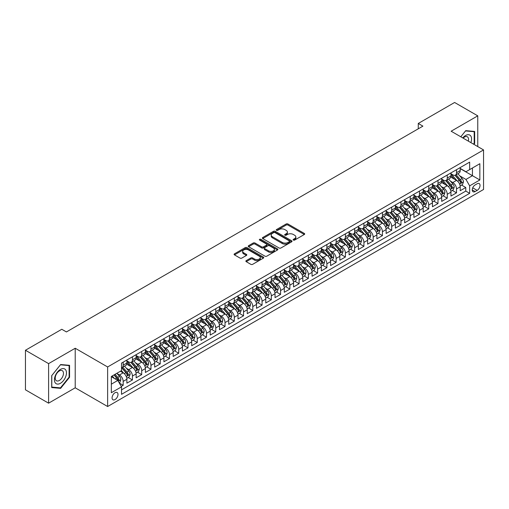 <?xml version="1.0" encoding="UTF-8"?>
<svg xmlns="http://www.w3.org/2000/svg" width="509" height="509" viewBox="0 0 509 509"><rect width="100%" height="100%" fill="white"/><g stroke="black" fill="none" stroke-linecap="round" stroke-linejoin="round"><path stroke-width="0.76" d="M293.394 240.07A0.897 0.522 0 0 0 294.666 240.07L304.318 234.496A1.285 0.744 0 0 0 304.7 233.968A1.285 0.744 0 0 0 304.318 233.446L287.96 223.998A1.285 0.744 0 0 0 286.141 223.998L276.489 229.572A0.897 0.522 0 0 0 276.222 229.941A0.897 0.522 0 0 0 276.489 230.31A0.897 0.522 0 0 0 277.761 230.31L279.008 229.584A4.11 2.373 0 0 1 284.824 229.584L286.192 230.373A4.11 2.373 0 0 1 287.394 232.053A4.11 2.373 0 0 1 286.192 233.733L284.938 234.452A0.897 0.522 0 0 0 284.677 234.821A0.897 0.522 0 0 0 284.938 235.19A0.897 0.522 0 0 0 286.211 235.19L287.464 234.464A4.11 2.373 0 0 1 293.279 234.464L294.641 235.253A4.11 2.373 0 0 1 295.844 236.933A4.11 2.373 0 0 1 294.641 238.613L293.394 239.332A0.897 0.522 0 0 0 293.127 239.701A0.897 0.522 0 0 0 293.394 240.07L293.394 239.332M115.034 399.571A4.193 2.418 120 0 0 117.77 395.881A4.193 2.418 120 0 0 117.127 392.522A4.193 2.418 120 0 0 115.034 392.725A4.193 2.418 120 0 0 112.298 396.422A4.193 2.418 120 0 0 112.941 399.781A4.193 2.418 120 0 0 115.034 399.571M246.248 260.627A1.285 0.744 0 0 0 245.866 261.149A1.285 0.744 0 0 0 246.248 261.677L250.835 264.324A1.285 0.744 0 0 0 252.655 264.324L263.376 258.133A1.285 0.744 0 0 0 263.751 257.605A1.285 0.744 0 0 0 263.376 257.083L247.018 247.635A1.285 0.744 0 0 0 245.198 247.635L234.477 253.832A1.285 0.744 0 0 0 234.102 254.354A1.285 0.744 0 0 0 234.477 254.882L240.019 258.082A1.285 0.744 0 0 0 241.839 258.082L246.426 255.429A1.285 0.744 0 0 0 246.801 254.907A1.285 0.744 0 0 0 246.426 254.379L243.677 252.795A3.436 1.985 0 0 1 242.672 251.389A3.436 1.985 0 0 1 244.791 249.556A3.436 1.985 0 0 1 248.538 249.983L259.31 256.205A3.436 1.985 0 0 1 260.315 257.605A3.436 1.985 0 0 1 258.197 259.444A3.436 1.985 0 0 1 254.449 259.011L252.655 257.974A1.285 0.744 0 0 0 250.835 257.974L246.248 260.627L246.248 261.677L250.835 259.043L250.835 257.974M75.217 348.251L48.597 363.623L25.45 350.256L25.45 389.818L48.597 403.179L75.217 387.807L107.628 406.519L107.628 366.964L75.217 348.251L75.217 387.807M477.76 146.579L477.76 115.842L451.146 131.214L483.55 149.926L107.628 366.964M477.76 115.842L454.613 102.481L418.271 123.464L418.271 128.809M25.45 350.256L61.793 329.272L66.424 331.944L422.903 126.137L418.271 123.464M279.097 248.004A1.285 0.744 0 0 0 280.917 248.004L291.644 241.813A1.285 0.744 0 0 0 292.02 241.291A1.285 0.744 0 0 0 291.644 240.763L275.28 231.321A1.285 0.744 0 0 0 273.467 231.321L262.739 237.512A1.285 0.744 0 0 0 262.364 238.034A1.285 0.744 0 0 0 262.739 238.562L279.097 248.004M259.965 240.261A0.897 0.522 0 0 1 260.875 240.388L277.494 249.983L266.786 256.167A1.285 0.744 0 0 1 264.966 256.167L248.608 246.719L248.608 245.669A1.285 0.744 0 0 0 248.233 246.197A1.285 0.744 0 0 0 248.608 246.719M248.608 245.669L253.196 243.022A1.285 0.744 0 0 1 255.015 243.022L261.651 246.852A1.285 0.744 0 0 0 263.465 246.852L266.512 245.09A1.285 0.744 0 0 0 266.888 244.568A1.285 0.744 0 0 0 266.512 244.04L259.603 240.057A0.897 0.522 0 0 1 259.342 239.688A0.897 0.522 0 0 1 259.895 239.211A0.897 0.522 0 0 1 260.875 239.319L277.507 248.92A1.285 0.744 0 0 1 277.889 249.448A1.285 0.744 0 0 1 277.507 249.97L277.507 248.92M121.263 386.407L123.178 385.3L119.341 383.08M117.153 373.638L119.475 374.98A5.236 3.022 60 0 1 123.178 381.394L126.887 379.256L126.887 383.162L132.442 379.949L128.23 377.519M126.41 368.293L128.739 369.636A5.236 3.022 60 0 1 132.442 376.049L136.145 373.911L136.145 377.812L141.699 374.605L137.487 372.174M135.674 362.949L137.996 364.291A5.236 3.022 60 0 1 141.699 370.705L145.402 368.567L145.402 372.467L150.957 369.26L146.745 366.83M144.931 357.598L147.254 358.94A5.236 3.022 60 0 1 150.957 365.36L154.66 363.222L154.66 367.123L160.22 363.916L156.002 361.479M154.189 352.253L156.511 353.596A5.236 3.022 60 0 1 160.22 360.009L163.923 357.872L163.923 361.778L169.478 358.571L165.266 356.135M163.446 346.909L165.775 348.251A5.236 3.022 60 0 1 169.478 354.665L173.181 352.527L173.181 356.434L178.735 353.221L174.523 350.79M172.71 341.564L175.032 342.907A5.236 3.022 60 0 1 178.735 349.32L182.438 347.183L182.438 351.083L187.993 347.876L183.781 345.446M181.968 336.22L184.29 337.562A5.236 3.022 60 0 1 187.993 343.976L191.702 341.838L191.702 345.738L197.257 342.532L193.045 340.101M191.225 330.869L193.554 332.212A5.236 3.022 60 0 1 197.257 338.631L200.96 336.494L200.96 340.394L206.514 337.187L202.302 334.757M200.489 325.525L202.811 326.867A5.236 3.022 60 0 1 206.514 333.28L210.217 331.143L210.217 335.049L215.771 331.843L211.559 329.406M209.746 320.18L212.068 321.523A5.236 3.022 60 0 1 215.771 327.936L219.474 325.798L219.474 329.705L225.035 326.492L220.817 324.061M219.004 314.836L221.326 316.178A5.236 3.022 60 0 1 225.035 322.591L228.738 320.454L228.738 324.354L234.293 321.147L230.081 318.717M228.261 309.491L230.59 310.834A5.236 3.022 60 0 1 234.293 317.247L237.996 315.109L237.996 319.009L243.55 315.803L239.338 313.372M237.525 304.14L239.847 305.483A5.236 3.022 60 0 1 243.55 311.902L247.253 309.765L247.253 313.665L252.808 310.458L248.596 308.028M246.782 298.796L249.105 300.138A5.236 3.022 60 0 1 252.808 306.552L256.517 304.414L256.517 308.32L262.071 305.114L257.859 302.677M256.04 293.451L258.368 294.794A5.236 3.022 60 0 1 262.071 301.207L265.774 299.069L265.774 302.976L271.329 299.763L267.117 297.332M265.297 288.107L267.626 289.449A5.236 3.022 60 0 1 271.329 295.863L275.032 293.725L275.032 297.625L280.586 294.418L276.374 291.988M274.561 282.762L276.883 284.105A5.236 3.022 60 0 1 280.586 290.518L284.289 288.38L284.289 292.281L289.85 289.074L285.632 286.643M283.818 277.411L286.141 278.754A5.236 3.022 60 0 1 289.85 285.174L293.553 283.036L293.553 286.936L299.107 283.729L294.896 281.299M293.076 272.067L295.405 273.409A5.236 3.022 60 0 1 299.107 279.823L302.81 277.685L302.81 281.592L308.365 278.385L304.153 275.948M302.34 266.722L304.662 268.065A5.236 3.022 60 0 1 308.365 274.478L312.068 272.34L312.068 276.247L317.622 273.034L313.41 270.603M311.597 261.378L313.919 262.72A5.236 3.022 60 0 1 317.622 269.134L321.325 266.996L321.325 270.896L326.886 267.689L322.668 265.259M320.855 256.033L323.183 257.376A5.236 3.022 60 0 1 326.886 263.789L330.589 261.651L330.589 265.552L336.144 262.345L331.932 259.914M330.112 250.683L332.441 252.025A5.236 3.022 60 0 1 336.144 258.445L339.847 256.307L339.847 260.207L345.401 257L341.189 254.57M339.376 245.338L341.698 246.68A5.236 3.022 60 0 1 345.401 253.094L349.104 250.956L349.104 254.863L354.658 251.656L350.446 249.219M348.633 239.993L350.956 241.336A5.236 3.022 60 0 1 354.658 247.749L358.368 245.612L358.368 249.518L363.922 246.305L359.71 243.875M357.891 234.649L360.219 235.991A5.236 3.022 60 0 1 363.922 242.405L367.625 240.267L367.625 244.167L373.18 240.961L368.968 238.53M367.154 229.304L369.477 230.647A5.236 3.022 60 0 1 373.18 237.06L376.883 234.923L376.883 238.823L382.437 235.616L378.225 233.186M376.412 223.954L378.734 225.296A5.236 3.022 60 0 1 382.437 231.716L386.14 229.578L386.14 233.478L391.701 230.272L387.483 227.841M385.669 218.609L387.998 219.952A5.236 3.022 60 0 1 391.701 226.365L395.404 224.227L395.404 228.134L400.958 224.927L396.746 222.49M394.927 213.265L397.255 214.607A5.236 3.022 60 0 1 400.958 221.021L404.661 218.883L404.661 222.789L410.216 219.576L406.004 217.146M404.191 207.92L406.513 209.263A5.236 3.022 60 0 1 410.216 215.676L413.919 213.538L413.919 217.438L419.473 214.232L415.261 211.801M413.448 202.576L415.77 203.918A5.236 3.022 60 0 1 419.473 210.332L423.183 208.194L423.183 212.094L428.737 208.887L424.525 206.457M422.705 197.225L425.034 198.567A5.236 3.022 60 0 1 428.737 204.987L432.44 202.849L432.44 206.749L437.994 203.543L433.783 201.112M431.969 191.88L434.292 193.223A5.236 3.022 60 0 1 437.994 199.636L441.697 197.498L441.697 201.405L447.252 198.198L443.04 195.761M441.227 186.536L443.549 187.878A5.236 3.022 60 0 1 447.252 194.292L450.955 192.154L450.955 196.06L456.516 192.847L456.516 188.947A5.236 3.022 -120 0 0 452.806 182.534L450.484 181.191M452.297 190.417L456.516 192.847M126.887 379.256A5.236 3.022 -120 0 0 123.178 372.842L120.404 371.239M136.145 373.911A5.236 3.022 -120 0 0 132.442 367.498L126.716 364.189M145.402 368.567A5.236 3.022 -120 0 0 141.699 362.154L135.973 358.845M154.66 363.222A5.236 3.022 -120 0 0 150.957 356.803L145.23 353.5M163.923 357.872A5.236 3.022 -120 0 0 160.22 351.458L154.494 348.156M173.181 352.527A5.236 3.022 -120 0 0 169.478 346.114L163.752 342.805M182.438 347.183A5.236 3.022 -120 0 0 178.735 340.769L173.009 337.461M191.702 341.838A5.236 3.022 -120 0 0 187.993 335.425L182.267 332.116M200.96 336.494A5.236 3.022 -120 0 0 197.257 330.074L191.53 326.772M210.217 331.143A5.236 3.022 -120 0 0 206.514 324.729L200.788 321.427M219.474 325.798A5.236 3.022 -120 0 0 215.771 319.385L210.045 316.076M228.738 320.454A5.236 3.022 -120 0 0 225.035 314.04L219.309 310.732M237.996 315.109A5.236 3.022 -120 0 0 234.293 308.696L228.566 305.387M247.253 309.765A5.236 3.022 -120 0 0 243.55 303.345L237.824 300.043M256.517 304.414A5.236 3.022 -120 0 0 252.808 298L247.081 294.698M265.774 299.069A5.236 3.022 -120 0 0 262.071 292.656L256.345 289.347M275.032 293.725A5.236 3.022 -120 0 0 271.329 287.311L265.603 284.003M284.289 288.38A5.236 3.022 -120 0 0 280.586 281.967L274.86 278.658M293.553 283.036A5.236 3.022 -120 0 0 289.85 276.616L284.124 273.314M302.81 277.685A5.236 3.022 -120 0 0 299.107 271.272L293.381 267.969M312.068 272.34A5.236 3.022 -120 0 0 308.365 265.927L302.639 262.619M321.325 266.996A5.236 3.022 -120 0 0 317.622 260.583L311.896 257.274M330.589 261.651A5.236 3.022 -120 0 0 326.886 255.238L321.16 251.93M339.847 256.307A5.236 3.022 -120 0 0 336.144 249.887L330.417 246.585M349.104 250.956A5.236 3.022 -120 0 0 345.401 244.543L339.675 241.241M358.368 245.612A5.236 3.022 -120 0 0 354.658 239.198L348.939 235.89M367.625 240.267A5.236 3.022 -120 0 0 363.922 233.854L358.196 230.545M376.883 234.923A5.236 3.022 -120 0 0 373.18 228.509L367.453 225.201M386.14 229.578A5.236 3.022 -120 0 0 382.437 223.158L376.711 219.856M395.404 224.227A5.236 3.022 -120 0 0 391.701 217.814L385.975 214.512M404.661 218.883A5.236 3.022 -120 0 0 400.958 212.469L395.232 209.161M413.919 213.538A5.236 3.022 -120 0 0 410.216 207.125L404.49 203.816M423.183 208.194A5.236 3.022 -120 0 0 419.473 201.78L413.747 198.472M432.44 202.849A5.236 3.022 -120 0 0 428.737 196.429L423.011 193.127M441.697 197.498A5.236 3.022 -120 0 0 437.994 191.085L432.268 187.783M450.955 192.154A5.236 3.022 -120 0 0 447.252 185.74L441.526 182.432M477.162 183.762L475.126 184.939A4.059 2.341 120 0 0 472.473 188.515A4.059 2.341 120 0 0 473.096 191.766A4.059 2.341 120 0 0 475.126 191.569L477.162 190.391A4.059 2.341 120 0 0 479.815 186.816A4.059 2.341 120 0 0 479.192 183.558A4.059 2.341 120 0 0 477.162 183.762M107.628 406.519L483.55 189.482L483.55 149.926M111.331 384.174L117.808 380.433L121.517 386.846L121.517 394.335L469.661 193.331L469.661 185.849L465.958 179.435L459.742 175.847M121.517 386.846L111.331 392.725L111.331 376.475L121.517 370.597L121.517 363.114L469.661 162.11L469.661 169.599L479.847 163.713L479.847 179.97L469.661 185.849M126.887 360.868L128.739 361.937A5.236 3.022 60 0 0 131.354 362.198L135.057 360.06A5.236 3.022 -120 0 0 136.145 357.662L136.145 354.665M136.145 355.524L137.996 356.593A5.236 3.022 60 0 0 140.618 356.847L144.321 354.709A5.236 3.022 -120 0 0 145.402 352.317L145.402 349.32M145.402 350.173L147.254 351.242A5.236 3.022 60 0 0 149.875 351.503L153.578 349.365A5.236 3.022 -120 0 0 154.66 346.966L154.66 343.976M154.66 344.828L156.511 345.897A5.236 3.022 60 0 0 159.132 346.158L162.835 344.02A5.236 3.022 -120 0 0 163.923 341.622L163.923 338.631M163.923 339.484L165.775 340.553A5.236 3.022 60 0 0 168.39 340.814L172.093 338.676A5.236 3.022 -120 0 0 173.181 336.277L173.181 333.28M173.181 334.139L175.032 335.208A5.236 3.022 60 0 0 177.654 335.469L181.357 333.331A5.236 3.022 -120 0 0 182.438 330.933L182.438 327.936M182.438 328.795L184.29 329.864A5.236 3.022 60 0 0 186.911 330.118L190.614 327.981A5.236 3.022 -120 0 0 191.702 325.588L191.702 322.591M191.702 323.444L193.554 324.513A5.236 3.022 60 0 0 196.169 324.774L199.872 322.636A5.236 3.022 -120 0 0 200.96 320.237L200.96 317.247M200.96 318.1L202.811 319.168A5.236 3.022 60 0 0 205.432 319.429L209.135 317.292A5.236 3.022 -120 0 0 210.217 314.893L210.217 311.902M210.217 312.755L212.068 313.824A5.236 3.022 60 0 0 214.69 314.085L218.393 311.947A5.236 3.022 -120 0 0 219.474 309.548L219.474 306.552M219.474 307.411L221.326 308.479A5.236 3.022 60 0 0 223.947 308.74L227.65 306.603A5.236 3.022 -120 0 0 228.738 304.204L228.738 301.207M228.738 302.066L230.59 303.135A5.236 3.022 60 0 0 233.205 303.389L236.908 301.252A5.236 3.022 -120 0 0 237.996 298.859L237.996 295.863M237.996 296.715L239.847 297.784A5.236 3.022 60 0 0 242.469 298.045L246.171 295.907A5.236 3.022 -120 0 0 247.253 293.508L247.253 290.518M247.253 291.371L249.105 292.44A5.236 3.022 60 0 0 251.726 292.7L255.429 290.563A5.236 3.022 -120 0 0 256.517 288.164L256.517 285.174M256.517 286.026L258.368 287.095A5.236 3.022 60 0 0 260.983 287.356L264.686 285.218A5.236 3.022 -120 0 0 265.774 282.819L265.774 279.823M265.774 280.682L267.626 281.751A5.236 3.022 60 0 0 270.241 282.011L273.95 279.874A5.236 3.022 -120 0 0 275.032 277.475L275.032 274.478M275.032 275.337L276.883 276.406A5.236 3.022 60 0 0 279.505 276.661L283.208 274.523A5.236 3.022 -120 0 0 284.289 272.13L284.289 269.134M284.289 269.986L286.141 271.062A5.236 3.022 60 0 0 288.762 271.316L292.465 269.178A5.236 3.022 -120 0 0 293.553 266.78L293.553 263.789M293.553 264.642L295.405 265.711A5.236 3.022 60 0 0 298.019 265.972L301.722 263.834A5.236 3.022 -120 0 0 302.81 261.435L302.81 258.445M302.81 259.297L304.662 260.366A5.236 3.022 60 0 0 307.283 260.627L310.986 258.489A5.236 3.022 -120 0 0 312.068 256.091L312.068 253.094M312.068 253.953L313.919 255.022A5.236 3.022 60 0 0 316.541 255.283L320.244 253.145A5.236 3.022 -120 0 0 321.325 250.746L321.325 247.749M321.325 248.608L323.183 249.677A5.236 3.022 60 0 0 325.798 249.932L329.501 247.794A5.236 3.022 -120 0 0 330.589 245.402L330.589 242.405M330.589 243.257L332.441 244.333A5.236 3.022 60 0 0 335.056 244.587L338.765 242.449A5.236 3.022 -120 0 0 339.847 240.051L339.847 237.06M339.847 237.913L341.698 238.982A5.236 3.022 60 0 0 344.319 239.243L348.022 237.105A5.236 3.022 -120 0 0 349.104 234.706L349.104 231.716M349.104 232.568L350.956 233.637A5.236 3.022 60 0 0 353.577 233.898L357.28 231.76A5.236 3.022 -120 0 0 358.368 229.362L358.368 226.365M358.368 227.224L360.219 228.293A5.236 3.022 60 0 0 362.834 228.554L366.537 226.416A5.236 3.022 -120 0 0 367.625 224.017L367.625 221.021M367.625 221.879L369.477 222.948A5.236 3.022 60 0 0 372.098 223.203L375.801 221.065A5.236 3.022 -120 0 0 376.883 218.673L376.883 215.676M376.883 216.529L378.734 217.604A5.236 3.022 60 0 0 381.356 217.858L385.059 215.721A5.236 3.022 -120 0 0 386.14 213.322L386.14 210.332M386.14 211.184L387.998 212.253A5.236 3.022 60 0 0 390.613 212.514L394.316 210.376A5.236 3.022 -120 0 0 395.404 207.977L395.404 204.987M395.404 205.84L397.255 206.908A5.236 3.022 60 0 0 399.87 207.169L403.58 205.032A5.236 3.022 -120 0 0 404.661 202.633L404.661 199.636M404.661 200.495L406.513 201.564A5.236 3.022 60 0 0 409.134 201.825L412.837 199.687A5.236 3.022 -120 0 0 413.919 197.288L413.919 194.292M413.919 195.151L415.77 196.219A5.236 3.022 60 0 0 418.392 196.474L422.095 194.336A5.236 3.022 -120 0 0 423.183 191.944L423.183 188.947M423.183 189.8L425.034 190.875A5.236 3.022 60 0 0 427.649 191.129L431.352 188.992A5.236 3.022 -120 0 0 432.44 186.593L432.44 183.603M432.44 184.455L434.292 185.524A5.236 3.022 60 0 0 436.913 185.785L440.616 183.647A5.236 3.022 -120 0 0 441.697 181.249L441.697 178.258M441.697 179.111L443.549 180.18A5.236 3.022 60 0 0 446.17 180.441L449.873 178.303A5.236 3.022 -120 0 0 450.955 175.904L450.955 172.907M121.517 389.843L465.773 191.085L465.773 187.503L460.219 190.71L460.219 186.809A5.236 3.022 -120 0 0 456.516 180.396L450.789 177.087M450.955 173.766L452.806 174.835A5.236 3.022 -120 0 0 455.428 175.096A5.236 3.022 -120 0 0 456.516 172.697L456.516 169.701M455.428 175.096L459.131 172.958A5.236 3.022 -120 0 0 460.219 170.56L460.219 167.563M123.178 362.147L123.178 365.144A5.236 3.022 60 0 1 122.096 367.543A5.236 3.022 60 0 1 121.517 367.752M122.096 367.543L125.799 365.405A5.236 3.022 -120 0 0 126.887 363.006L126.887 360.009M132.442 356.803L132.442 359.799A5.236 3.022 60 0 1 131.354 362.198M141.699 351.458L141.699 354.455A5.236 3.022 60 0 1 140.618 356.847M150.957 346.114L150.957 349.104A5.236 3.022 60 0 1 149.875 351.503M160.22 340.769L160.22 343.76A5.236 3.022 60 0 1 159.132 346.158M169.478 335.418L169.478 338.415A5.236 3.022 60 0 1 168.39 340.814M178.735 330.074L178.735 333.071A5.236 3.022 60 0 1 177.654 335.469M187.993 324.729L187.993 327.726A5.236 3.022 60 0 1 186.911 330.118M197.257 319.385L197.257 322.375A5.236 3.022 60 0 1 196.169 324.774M206.514 314.04L206.514 317.031A5.236 3.022 60 0 1 205.432 319.429M215.771 308.689L215.771 311.686A5.236 3.022 60 0 1 214.69 314.085M225.035 303.345L225.035 306.342A5.236 3.022 60 0 1 223.947 308.74M234.293 298L234.293 300.997A5.236 3.022 60 0 1 233.205 303.389M243.55 292.656L243.55 295.646A5.236 3.022 60 0 1 242.469 298.045M252.808 287.311L252.808 290.302A5.236 3.022 60 0 1 251.726 292.7M262.071 281.961L262.071 284.957A5.236 3.022 60 0 1 260.983 287.356M271.329 276.616L271.329 279.613A5.236 3.022 60 0 1 270.241 282.011M280.586 271.272L280.586 274.268A5.236 3.022 60 0 1 279.505 276.661M289.85 265.927L289.85 268.917A5.236 3.022 60 0 1 288.762 271.316M299.107 260.583L299.107 263.573A5.236 3.022 60 0 1 298.019 265.972M308.365 255.232L308.365 258.228A5.236 3.022 60 0 1 307.283 260.627M317.622 249.887L317.622 252.884A5.236 3.022 60 0 1 316.541 255.283M326.886 244.543L326.886 247.539A5.236 3.022 60 0 1 325.798 249.932M336.144 239.198L336.144 242.189A5.236 3.022 60 0 1 335.056 244.587M345.401 233.854L345.401 236.844A5.236 3.022 60 0 1 344.319 239.243M354.658 228.503L354.658 231.5A5.236 3.022 60 0 1 353.577 233.898M363.922 223.158L363.922 226.155A5.236 3.022 60 0 1 362.834 228.554M373.18 217.814L373.18 220.811A5.236 3.022 60 0 1 372.098 223.203M382.437 212.469L382.437 215.46A5.236 3.022 60 0 1 381.356 217.858M391.701 207.125L391.701 210.115A5.236 3.022 60 0 1 390.613 212.514M400.958 201.78L400.958 204.771A5.236 3.022 60 0 1 399.87 207.169M410.216 196.429L410.216 199.426A5.236 3.022 60 0 1 409.134 201.825M419.473 191.085L419.473 194.082A5.236 3.022 60 0 1 418.392 196.474M428.737 185.74L428.737 188.731A5.236 3.022 60 0 1 427.649 191.129M437.994 180.396L437.994 183.386A5.236 3.022 60 0 1 436.913 185.785M447.252 175.051L447.252 178.042A5.236 3.022 60 0 1 446.17 180.441M447.252 194.292L447.252 198.198M437.994 199.636L437.994 203.543M428.737 204.987L428.737 208.887M419.473 210.332L419.473 214.232M410.216 215.676L410.216 219.576M400.958 221.021L400.958 224.927M391.701 226.365L391.701 230.272M382.437 231.716L382.437 235.616M373.18 237.06L373.18 240.961M363.922 242.405L363.922 246.305M354.658 247.749L354.658 251.656M345.401 253.094L345.401 257M336.144 258.445L336.144 262.345M326.886 263.789L326.886 267.689M317.622 269.134L317.622 273.034M308.365 274.478L308.365 278.385M299.107 279.823L299.107 283.729M289.85 285.174L289.85 289.074M280.586 290.518L280.586 294.418M271.329 295.863L271.329 299.763M262.071 301.207L262.071 305.114M252.808 306.552L252.808 310.458M243.55 311.902L243.55 315.803M234.293 317.247L234.293 321.147M225.035 322.591L225.035 326.492M215.771 327.936L215.771 331.843M206.514 333.28L206.514 337.187M197.257 338.631L197.257 342.532M187.993 343.976L187.993 347.876M178.735 349.32L178.735 353.221M169.478 354.665L169.478 358.571M160.22 360.009L160.22 363.916M150.957 365.36L150.957 369.26M141.699 370.705L141.699 374.605M132.442 376.049L132.442 379.949M123.178 381.394L123.178 385.3M117.808 380.433L111.331 376.692M465.958 179.435L472.441 175.688L472.441 167.989L479.847 163.713M460.219 168.632L479.847 179.97M460.219 168.422L465.958 171.737L469.661 169.599M48.597 363.623L48.597 403.179M461.561 185.072L465.773 187.503M465.773 191.085L469.661 193.331M473.879 144.34L474.662 143.373L474.662 131.456L465.729 130.66L460.798 136.787L465.538 130.921L474.197 131.697L474.197 143.239L473.491 144.117M51.702 387.565L60.635 388.361L69.568 377.245L69.568 365.335L60.635 364.539L51.702 375.655L51.702 387.565M474.197 143.105L474.662 143.373M69.109 376.978L69.568 377.245M59.693 387.82L60.635 388.361M293.75 240.197L294.641 239.682A4.11 2.373 0 0 0 295.844 238.002L295.844 236.933M287.394 232.053L287.394 233.122A4.11 2.373 0 0 1 286.192 234.802L285.301 235.317M304.318 233.446L304.318 234.496L287.96 225.067A1.285 0.744 0 0 0 286.141 225.067L276.845 230.437M291.625 241.826L275.28 232.39A1.285 0.744 0 0 0 273.467 232.39L262.759 238.568M289.373 241.654A0.897 0.522 0 0 0 289.634 241.291A0.897 0.522 0 0 0 289.373 240.922L275.013 232.632A0.897 0.522 0 0 0 273.74 232.632L272.417 233.389A4.11 2.373 0 0 0 271.214 235.069A4.11 2.373 0 0 0 272.417 236.749L282.234 242.418A4.11 2.373 0 0 0 288.049 242.418L289.373 241.654L289.373 242.723A0.897 0.522 0 0 0 289.634 242.36L289.634 241.291M271.214 235.069L271.214 236.138A4.11 2.373 0 0 0 272.417 237.818L272.417 236.749M289.373 242.723L288.049 243.487A4.11 2.373 0 0 1 282.234 243.487L272.417 237.818M248.627 246.731L253.196 244.091L253.196 243.022M266.888 244.568L266.888 245.637A1.285 0.744 0 0 1 266.512 246.159L263.465 247.921A1.285 0.744 0 0 1 261.651 247.921L255.015 244.091A1.285 0.744 0 0 0 253.196 244.091M268.536 250.822A3.436 1.985 0 0 0 272.283 251.255A3.436 1.985 0 0 0 274.402 249.423A3.436 1.985 0 0 0 273.397 248.017L269.605 245.828A1.285 0.744 0 0 0 267.785 245.828L264.737 247.584A1.285 0.744 0 0 0 264.362 248.112A1.285 0.744 0 0 0 264.737 248.634L268.536 250.822L268.536 251.891A3.436 1.985 0 0 0 272.283 252.324A3.436 1.985 0 0 0 274.402 250.492L274.402 249.423M264.362 248.112L264.362 249.181A1.285 0.744 0 0 0 264.737 249.703L264.737 248.634M268.536 251.891L264.737 249.703M260.315 257.605L260.315 258.674A3.436 1.985 0 0 1 258.197 260.513A3.436 1.985 0 0 1 254.449 260.08L252.655 259.043A1.285 0.744 0 0 0 250.835 259.043M242.672 251.389L242.672 252.458A3.436 1.985 0 0 0 243.677 253.864L243.677 252.795M246.407 255.442L243.677 253.864M263.357 258.139L247.018 248.704A1.285 0.744 0 0 0 245.198 248.704L234.49 254.888L234.477 253.832M460.136 185.893L462.535 184.512L463.457 181.84A3.468 2.004 -120 0 0 462.108 178.576L457.877 173.684M457.025 180.733L452.011 174.924A10.015 5.784 -120 0 0 450.955 173.823M454.276 179.104L451.47 175.853A8.316 4.804 -120 0 0 450.955 175.293M454.957 175.281L459.233 180.237A3.468 2.004 60 0 1 460.473 182.629C460.995 183.323 461.364 183.113 461.587 181.987A3.468 2.004 -120 0 0 460.346 179.594L456.115 174.695M455.205 175.204L459.805 180.523A1.769 1.018 60 0 1 460.251 181.217L461.587 181.987M460.473 182.629L460.728 183.036M470.876 142.603A8.513 4.912 120 0 0 465.538 135.515A8.513 4.912 120 0 0 462.751 137.914M468.337 141.139A5.828 3.366 120 0 0 467.357 136.787A5.828 3.366 120 0 0 464.443 137.074A5.828 3.366 120 0 0 463.095 138.117M473.624 131.367L474.197 131.697M65.661 376.806A8.513 4.912 120 0 0 63.46 368.586A8.513 4.912 120 0 0 55.239 375.877A8.513 4.912 120 0 0 57.441 384.098A8.513 4.912 120 0 0 65.661 376.806M62.925 376.03A5.828 3.366 120 0 0 62.27 370.667A5.828 3.366 120 0 0 55.786 375.394A5.828 3.366 120 0 0 56.442 380.757A5.828 3.366 120 0 0 62.925 376.03M51.791 387.114L51.791 375.572L60.45 364.8L69.109 365.577L69.109 377.118L60.45 387.883L51.702 387.063M68.53 365.239L69.109 365.577M450.879 191.238L453.271 189.857L454.2 187.185A3.468 2.004 -120 0 0 452.845 183.927L448.614 179.028M447.767 186.078L442.754 180.269A10.015 5.784 -120 0 0 441.697 179.168M445.019 184.449L442.213 181.198A8.316 4.804 -120 0 0 441.697 180.644M445.699 180.625L449.975 185.581A3.468 2.004 60 0 1 451.216 187.974C451.738 188.674 452.107 188.457 452.323 187.331A3.468 2.004 -120 0 0 451.089 184.939L446.857 180.04M445.948 180.549L450.548 185.868A1.769 1.018 60 0 1 450.993 186.561L452.323 187.331M451.216 187.974L451.464 188.387M441.621 196.582L444.013 195.202L444.936 192.529A3.468 2.004 -120 0 0 443.587 189.272L439.356 184.373M438.51 191.422L433.49 185.613A10.015 5.784 -120 0 0 432.44 184.512M435.755 189.793L432.949 186.548A8.316 4.804 -120 0 0 432.44 185.989M436.436 185.976L440.718 190.926A3.468 2.004 60 0 1 441.952 193.318C442.474 194.018 442.849 193.802 443.065 192.676A3.468 2.004 -120 0 0 441.831 190.29L437.6 185.391M436.69 185.893L441.29 191.219A1.769 1.018 60 0 1 441.736 191.906L443.065 192.676M441.952 193.318L442.206 193.732M432.364 201.927L434.756 200.546L435.679 197.874A3.468 2.004 -120 0 0 434.33 194.616L430.099 189.717M429.252 196.773L424.232 190.964A10.015 5.784 -120 0 0 423.183 189.857M426.497 195.138L423.692 191.893A8.316 4.804 -120 0 0 423.183 191.333M427.178 191.32L431.46 196.277A3.468 2.004 60 0 1 432.695 198.663C433.216 199.363 433.585 199.146 433.808 198.02A3.468 2.004 -120 0 0 432.567 195.634L428.336 190.735M427.433 191.238L432.026 196.563A1.769 1.018 60 0 1 432.472 197.257L433.808 198.02M432.695 198.663L432.949 199.076M423.1 207.278L425.492 205.897L426.421 203.218A3.468 2.004 -120 0 0 425.066 199.961L420.841 195.062M419.989 202.118L414.975 196.309A10.015 5.784 -120 0 0 413.919 195.208M417.24 200.489L414.434 197.237A8.316 4.804 -120 0 0 413.919 196.678M417.921 196.665L422.196 201.621A3.468 2.004 60 0 1 423.437 204.007C423.959 204.707 424.328 204.497 424.544 203.371A3.468 2.004 -120 0 0 423.31 200.979L419.079 196.08M418.169 196.582L422.769 201.908A1.769 1.018 60 0 1 423.214 202.601L424.544 203.371M423.437 204.007L423.685 204.421M413.842 212.622L416.235 211.241L417.164 208.569A3.468 2.004 -120 0 0 415.808 205.305L411.577 200.412M410.731 207.462L405.711 201.653A10.015 5.784 -120 0 0 404.661 200.552M407.983 205.833L405.177 202.582A8.316 4.804 -120 0 0 404.661 202.022M408.663 202.009L412.939 206.966A3.468 2.004 60 0 1 414.18 209.358C414.695 210.052 415.07 209.842 415.287 208.715A3.468 2.004 -120 0 0 414.052 206.323L409.821 201.424M408.912 201.933L413.512 207.252A1.769 1.018 60 0 1 413.957 207.946L415.287 208.715M414.18 209.358L414.428 209.765M404.585 217.967L406.977 216.586L407.9 213.914A3.468 2.004 -120 0 0 406.551 210.656L402.32 205.757M401.474 212.807L396.454 206.998A10.015 5.784 -120 0 0 395.404 205.897M398.719 211.178L395.913 207.927A8.316 4.804 -120 0 0 395.404 207.373M399.4 207.354L403.682 212.31A3.468 2.004 60 0 1 404.916 214.703C405.438 215.402 405.807 215.186 406.029 214.06A3.468 2.004 -120 0 0 404.789 211.668L400.558 206.769M399.654 207.278L404.248 212.597A1.769 1.018 60 0 1 404.693 213.29L406.029 214.06M404.916 214.703L405.17 215.116M395.321 223.311L397.72 221.93L398.642 219.258A3.468 2.004 -120 0 0 397.294 216.001L393.063 211.101M392.21 218.151L387.196 212.342A10.015 5.784 -120 0 0 386.14 211.241M389.461 216.522L386.655 213.277A8.316 4.804 -120 0 0 386.14 212.717M390.142 212.705L394.418 217.655A3.468 2.004 60 0 1 395.658 220.047C396.18 220.747 396.549 220.531 396.772 219.404A3.468 2.004 -120 0 0 395.531 217.019L391.3 212.119M390.397 212.622L394.99 217.947A1.769 1.018 60 0 1 395.436 218.635L396.772 219.404M395.658 220.047L395.913 220.461M386.064 228.656L388.456 227.275L389.385 224.603A3.468 2.004 -120 0 0 388.03 221.345L383.799 216.446M382.953 223.502L377.939 217.693A10.015 5.784 -120 0 0 376.883 216.586M380.204 221.867L377.398 218.622A8.316 4.804 -120 0 0 376.883 218.062M380.885 218.049L385.16 223.006A3.468 2.004 60 0 1 386.401 225.392C386.923 226.091 387.292 225.875 387.508 224.749A3.468 2.004 -120 0 0 386.274 222.363L382.043 217.464M381.133 217.967L385.733 223.292A1.769 1.018 60 0 1 386.178 223.985L387.508 224.749M386.401 225.392L386.649 225.805M376.806 234.006L379.199 232.626L380.121 229.947A3.468 2.004 -120 0 0 378.772 226.69L374.541 221.79M373.695 228.846L368.675 223.037A10.015 5.784 -120 0 0 367.625 221.937M370.94 227.218L368.134 223.966A8.316 4.804 -120 0 0 367.625 223.406M371.621 223.394L375.903 228.35A3.468 2.004 60 0 1 377.137 230.736C377.659 231.436 378.034 231.226 378.251 230.1A3.468 2.004 -120 0 0 377.016 227.708L372.785 222.808M371.875 223.311L376.475 228.636A1.769 1.018 60 0 1 376.921 229.33L378.251 230.1M377.137 230.736L377.392 231.15M367.549 239.351L369.941 237.97L370.864 235.298A3.468 2.004 -120 0 0 369.515 232.034L365.284 227.141M364.438 234.191L359.418 228.382A10.015 5.784 -120 0 0 358.368 227.281M361.683 232.562L358.877 229.311A8.316 4.804 -120 0 0 358.368 228.751M362.363 228.738L366.645 233.695A3.468 2.004 60 0 1 367.88 236.087C368.401 236.78 368.771 236.57 368.993 235.444A3.468 2.004 -120 0 0 367.752 233.052L363.521 228.153M362.618 228.662L367.212 233.981A1.769 1.018 60 0 1 367.657 234.674L368.993 235.444M367.88 236.087L368.134 236.494M358.285 244.695L360.677 243.315L361.606 240.642A3.468 2.004 -120 0 0 360.257 237.385L356.026 232.486M355.174 239.535L350.16 233.726A10.015 5.784 -120 0 0 349.104 232.626M352.425 237.907L349.619 234.655A8.316 4.804 -120 0 0 349.104 234.095M353.106 234.083L357.382 239.039A3.468 2.004 60 0 1 358.622 241.431C359.144 242.131 359.513 241.915 359.729 240.789A3.468 2.004 -120 0 0 358.495 238.397L354.264 233.497M353.354 234.006L357.954 239.325A1.769 1.018 60 0 1 358.4 240.019L359.729 240.789M358.622 241.431L358.877 241.845M349.028 250.04L351.42 248.659L352.349 245.987A3.468 2.004 -120 0 0 350.994 242.729L346.763 237.83M345.916 244.88L340.903 239.071A10.015 5.784 -120 0 0 339.847 237.97M343.168 243.251L340.362 240A8.316 4.804 -120 0 0 339.847 239.446M343.849 239.434L348.124 244.384A3.468 2.004 60 0 1 349.365 246.776C349.887 247.476 350.256 247.259 350.472 246.133A3.468 2.004 -120 0 0 349.238 243.747L345.007 238.848M344.097 239.351L348.697 244.676A1.769 1.018 60 0 1 349.142 245.363L350.472 246.133M349.365 246.776L349.613 247.189M339.77 255.384L342.163 254.004L343.085 251.331A3.468 2.004 -120 0 0 341.736 248.074L337.505 243.175M336.659 250.231L331.639 244.422A10.015 5.784 -120 0 0 330.589 243.315M333.904 248.596L331.098 245.351A8.316 4.804 -120 0 0 330.589 244.791M334.585 244.778L338.867 249.734A3.468 2.004 60 0 1 340.101 252.12C340.623 252.82 340.992 252.604 341.215 251.478A3.468 2.004 -120 0 0 339.974 249.092L335.749 244.193M334.839 244.695L339.433 250.021A1.769 1.018 60 0 1 339.878 250.714L341.215 251.478M340.101 252.12L340.356 252.534M330.513 260.735L332.905 259.355L333.828 256.676A3.468 2.004 -120 0 0 332.479 253.418L328.248 248.519M327.402 255.575L322.382 249.766A10.015 5.784 -120 0 0 321.325 248.666M324.647 253.946L321.841 250.695A8.316 4.804 -120 0 0 321.325 250.135M325.327 250.123L329.609 255.079A3.468 2.004 60 0 1 330.844 257.465C331.365 258.165 331.734 257.955 331.957 256.829A3.468 2.004 -120 0 0 330.716 254.436L326.485 249.537M325.582 250.04L330.176 255.365A1.769 1.018 60 0 1 330.621 256.059L331.957 256.829M330.844 257.465L331.098 257.878M321.249 266.08L323.641 264.699L324.57 262.027A3.468 2.004 -120 0 0 323.215 258.763L318.984 253.87M318.138 260.92L313.124 255.111A10.015 5.784 -120 0 0 312.068 254.01M315.389 259.291L312.583 256.04A8.316 4.804 -120 0 0 312.068 255.48M316.07 255.467L320.346 260.423A3.468 2.004 60 0 1 321.586 262.816C322.108 263.509 322.477 263.299 322.693 262.173A3.468 2.004 -120 0 0 321.459 259.781L317.228 254.882M316.318 255.391L320.918 260.71A1.769 1.018 60 0 1 321.364 261.403L322.693 262.173M321.586 262.816L321.834 263.223M311.992 271.424L314.384 270.044L315.306 267.371A3.468 2.004 -120 0 0 313.958 264.114L309.726 259.215M308.88 266.264L303.86 260.455A10.015 5.784 -120 0 0 302.81 259.355M306.132 264.635L303.319 261.384A8.316 4.804 -120 0 0 302.81 260.824M306.806 260.812L311.088 265.768A3.468 2.004 60 0 1 312.322 268.16C312.844 268.86 313.22 268.644 313.436 267.518A3.468 2.004 -120 0 0 312.202 265.125L307.97 260.226M307.061 260.735L311.661 266.054A1.769 1.018 60 0 1 312.106 266.748L313.436 267.518M312.322 268.16L312.577 268.567M302.734 276.769L305.126 275.388L306.049 272.716A3.468 2.004 -120 0 0 304.7 269.458L300.469 264.559M299.623 271.609L294.603 265.8A10.015 5.784 -120 0 0 293.553 264.699M296.868 269.98L294.062 266.729A8.316 4.804 -120 0 0 293.553 266.175M297.549 266.162L301.831 271.112A3.468 2.004 60 0 1 303.065 273.505C303.587 274.205 303.956 273.988 304.178 272.862A3.468 2.004 -120 0 0 302.938 270.476L298.707 265.577M297.803 266.08L302.397 271.405A1.769 1.018 60 0 1 302.842 272.092L304.178 272.862M303.065 273.505L303.319 273.918M293.47 282.113L295.863 280.733L296.792 278.06A3.468 2.004 -120 0 0 295.443 274.803L291.212 269.904M290.359 276.96L285.345 271.151A10.015 5.784 -120 0 0 284.289 270.044M287.61 275.324L284.805 272.08A8.316 4.804 -120 0 0 284.289 271.52M288.291 271.507L292.567 276.463A3.468 2.004 60 0 1 293.808 278.849C294.329 279.549 294.698 279.333 294.915 278.207A3.468 2.004 -120 0 0 293.68 275.821L289.449 270.922M288.539 271.424L293.139 276.75A1.769 1.018 60 0 1 293.585 277.443L294.915 278.207M293.808 278.849L294.062 279.263M284.213 287.464L286.605 286.077L287.534 283.405A3.468 2.004 -120 0 0 286.179 280.147L281.948 275.248M281.102 282.304L276.088 276.495A10.015 5.784 -120 0 0 275.032 275.394M278.353 280.675L275.547 277.424A8.316 4.804 -120 0 0 275.032 276.864M279.034 276.851L283.309 281.808A3.468 2.004 60 0 1 284.55 284.194C285.072 284.894 285.441 284.677 285.657 283.558A3.468 2.004 -120 0 0 284.423 281.165L280.192 276.266M279.282 276.769L283.882 282.094A1.769 1.018 60 0 1 284.327 282.788L285.657 283.558M284.55 284.194L284.798 284.607M274.955 292.809L277.348 291.428L278.27 288.756A3.468 2.004 -120 0 0 276.921 285.492L272.69 280.599M271.844 287.649L266.824 281.84A10.015 5.784 -120 0 0 265.774 280.739M269.089 286.02L266.283 282.769A8.316 4.804 -120 0 0 265.774 282.209M269.77 282.196L274.052 287.152A3.468 2.004 60 0 1 275.286 289.545C275.808 290.238 276.177 290.028 276.4 288.902A3.468 2.004 -120 0 0 275.159 286.51L270.934 281.611M270.024 282.12L274.625 287.439A1.769 1.018 60 0 1 275.07 288.132L276.4 288.902M275.286 289.545L275.541 289.952M265.698 298.153L268.09 296.772L269.013 294.1A3.468 2.004 -120 0 0 267.664 290.843L263.433 285.943M262.587 292.993L257.567 287.184A10.015 5.784 -120 0 0 256.517 286.083M259.832 291.364L257.026 288.113A8.316 4.804 -120 0 0 256.517 287.553M260.513 287.54L264.795 292.497A3.468 2.004 60 0 1 266.029 294.889C266.551 295.589 266.92 295.373 267.142 294.247A3.468 2.004 -120 0 0 265.902 291.854L261.671 286.955M260.767 287.464L265.361 292.783A1.769 1.018 60 0 1 265.806 293.477L267.142 294.247M266.029 294.889L266.283 295.296M256.434 303.498L258.827 302.117L259.755 299.445A3.468 2.004 -120 0 0 258.4 296.187L254.176 291.288M253.323 298.338L248.309 292.529A10.015 5.784 -120 0 0 247.253 291.428M250.574 296.709L247.768 293.458A8.316 4.804 -120 0 0 247.253 292.904M251.255 292.891L255.531 297.841A3.468 2.004 60 0 1 256.771 300.234C257.293 300.934 257.662 300.717 257.878 299.591A3.468 2.004 -120 0 0 256.644 297.205L252.413 292.306M251.503 292.809L256.103 298.134A1.769 1.018 60 0 1 256.549 298.821L257.878 299.591M256.771 300.234L257.02 300.647M247.177 308.842L249.569 307.461L250.498 304.789A3.468 2.004 -120 0 0 249.143 301.532L244.912 296.632M244.066 303.688L239.045 297.88A10.015 5.784 -120 0 0 237.996 296.772M241.317 302.053L238.505 298.808A8.316 4.804 -120 0 0 237.996 298.249M241.991 298.236L246.273 303.192A3.468 2.004 60 0 1 247.508 305.578C248.029 306.278 248.405 306.062 248.621 304.936A3.468 2.004 -120 0 0 247.387 302.55L243.156 297.65M242.246 298.153L246.846 303.479A1.769 1.018 60 0 1 247.291 304.172L248.621 304.936M247.508 305.578L247.762 305.992M237.919 314.193L240.312 312.806L241.234 310.134A3.468 2.004 -120 0 0 239.885 306.876L235.654 301.977M234.808 309.033L229.788 303.224A10.015 5.784 -120 0 0 228.738 302.123M232.053 307.404L229.247 304.153A8.316 4.804 -120 0 0 228.738 303.593M232.734 303.58L237.016 308.537A3.468 2.004 60 0 1 238.25 310.923C238.772 311.623 239.141 311.406 239.364 310.286A3.468 2.004 -120 0 0 238.123 307.894L233.892 302.995M232.988 303.498L237.582 308.823A1.769 1.018 60 0 1 238.027 309.517L239.364 310.286M238.25 310.923L238.505 311.336M228.656 319.537L231.054 318.157L231.977 315.485A3.468 2.004 -120 0 0 230.628 312.221L226.397 307.328M225.544 314.377L220.531 308.569A10.015 5.784 -120 0 0 219.474 307.468M222.796 312.749L219.99 309.497A8.316 4.804 -120 0 0 219.474 308.938M223.476 308.925L227.752 313.881A3.468 2.004 60 0 1 228.993 316.274C229.514 316.967 229.883 316.757 230.106 315.631A3.468 2.004 -120 0 0 228.865 313.239L224.634 308.339M223.725 308.848L228.325 314.168A1.769 1.018 60 0 1 228.77 314.861L230.106 315.631M228.993 316.274L229.247 316.681M219.398 324.882L221.79 323.501L222.719 320.829A3.468 2.004 -120 0 0 221.364 317.571L217.133 312.672M216.287 319.722L211.273 313.913A10.015 5.784 -120 0 0 210.217 312.812M213.538 318.093L210.732 314.842A8.316 4.804 -120 0 0 210.217 314.282M214.219 314.269L218.495 319.226A3.468 2.004 60 0 1 219.735 321.618C220.257 322.312 220.626 322.102 220.842 320.975A3.468 2.004 -120 0 0 219.608 318.583L215.377 313.684M214.467 314.193L219.067 319.512A1.769 1.018 60 0 1 219.513 320.206L220.842 320.975M219.735 321.618L219.983 322.025M210.141 330.226L212.533 328.846L213.456 326.174A3.468 2.004 -120 0 0 212.107 322.916L207.876 318.017M207.029 325.066L202.009 319.258A10.015 5.784 -120 0 0 200.96 318.157M204.274 323.438L201.469 320.186A8.316 4.804 -120 0 0 200.96 319.633M204.955 319.62L209.237 324.57A3.468 2.004 60 0 1 210.471 326.963C210.993 327.662 211.369 327.446 211.585 326.32A3.468 2.004 -120 0 0 210.351 323.928L206.12 319.035M205.21 319.537L209.81 324.863A1.769 1.018 60 0 1 210.255 325.55L211.585 326.32M210.471 326.963L210.726 327.376M200.883 335.571L203.276 334.19L204.198 331.518A3.468 2.004 -120 0 0 202.849 328.26L198.618 323.361M197.772 330.417L192.752 324.608A10.015 5.784 -120 0 0 191.702 323.501M195.017 328.782L192.211 325.537A8.316 4.804 -120 0 0 191.702 324.977M195.698 324.965L199.98 329.921A3.468 2.004 60 0 1 201.214 332.307C201.736 333.007 202.105 332.791 202.327 331.664A3.468 2.004 -120 0 0 201.087 329.278L196.856 324.379M195.952 324.882L200.546 330.207A1.769 1.018 60 0 1 200.991 330.895L202.327 331.664M201.214 332.307L201.469 332.721M191.619 340.922L194.012 339.535L194.941 336.863A3.468 2.004 -120 0 0 193.585 333.605L189.361 328.706M188.508 335.762L183.494 329.953A10.015 5.784 -120 0 0 182.438 328.852M185.76 334.133L182.954 330.882A8.316 4.804 -120 0 0 182.438 330.322M186.44 330.309L190.716 335.266A3.468 2.004 60 0 1 191.957 337.652C192.478 338.351 192.847 338.135 193.064 337.015A3.468 2.004 -120 0 0 191.829 334.623L187.598 329.724M186.688 330.226L191.289 335.552A1.769 1.018 60 0 1 191.734 336.245L193.064 337.015M191.957 337.652L192.205 338.065M182.362 346.266L184.754 344.886L185.683 342.213A3.468 2.004 -120 0 0 184.328 338.949L180.097 334.057M179.251 341.106L174.231 335.297A10.015 5.784 -120 0 0 173.181 334.197M176.502 339.478L173.696 336.226A8.316 4.804 -120 0 0 173.181 335.666M177.183 335.654L181.458 340.61A3.468 2.004 60 0 1 182.693 343.002C183.215 343.696 183.59 343.486 183.806 342.36A3.468 2.004 -120 0 0 182.572 339.967L178.341 335.068M177.431 335.577L182.031 340.896A1.769 1.018 60 0 1 182.477 341.59L183.806 342.36M182.693 343.002L182.947 343.41M173.105 351.611L175.497 350.23L176.419 347.558A3.468 2.004 -120 0 0 175.071 344.3L170.839 339.401M169.993 346.451L164.973 340.642A10.015 5.784 -120 0 0 163.923 339.541M167.238 344.822L164.432 341.571A8.316 4.804 -120 0 0 163.923 341.011M167.919 340.998L172.201 345.955A3.468 2.004 60 0 1 173.435 348.347C173.957 349.04 174.326 348.83 174.549 347.704A3.468 2.004 -120 0 0 173.308 345.312L169.077 340.413M168.174 340.922L172.767 346.241A1.769 1.018 60 0 1 173.213 346.934L174.549 347.704M173.435 348.347L173.69 348.754M163.841 356.955L166.239 355.575L167.162 352.902A3.468 2.004 -120 0 0 165.813 349.645L161.582 344.746M160.729 351.795L155.716 345.986A10.015 5.784 -120 0 0 154.66 344.886M157.981 350.167L155.175 346.915A8.316 4.804 -120 0 0 154.66 346.362M158.662 346.349L162.937 351.299A3.468 2.004 60 0 1 164.178 353.691C164.7 354.391 165.069 354.175 165.291 353.049A3.468 2.004 -120 0 0 164.051 350.656L159.82 345.764M158.91 346.266L163.51 351.592A1.769 1.018 60 0 1 163.955 352.279L165.291 353.049M164.178 353.691L164.432 354.105M154.583 362.3L156.976 360.919L157.905 358.247A3.468 2.004 -120 0 0 156.549 354.989L152.318 350.09M151.472 357.146L146.458 351.337A10.015 5.784 -120 0 0 145.402 350.23M148.723 355.511L145.918 352.266A8.316 4.804 -120 0 0 145.402 351.706M149.404 351.694L153.68 356.65A3.468 2.004 60 0 1 154.921 359.036C155.442 359.736 155.811 359.519 156.028 358.393A3.468 2.004 -120 0 0 154.793 356.007L150.562 351.108M149.652 351.611L154.252 356.936A1.769 1.018 60 0 1 154.698 357.623L156.028 358.393M154.921 359.036L155.169 359.449M145.326 367.651L147.718 366.264L148.641 363.591A3.468 2.004 -120 0 0 147.292 360.334L143.061 355.435M142.215 362.491L137.195 356.682A10.015 5.784 -120 0 0 136.145 355.581M139.46 360.862L136.654 357.611A8.316 4.804 -120 0 0 136.145 357.051M140.14 357.038L144.422 361.994A3.468 2.004 60 0 1 145.657 364.38C146.178 365.08 146.554 364.864 146.77 363.744A3.468 2.004 -120 0 0 145.536 361.352L141.305 356.453M140.395 356.955L144.995 362.281A1.769 1.018 60 0 1 145.44 362.974L146.77 363.744M145.657 364.38L145.911 364.794M136.068 372.995L138.461 371.615L139.383 368.942A3.468 2.004 -120 0 0 138.034 365.678L133.803 360.786M132.957 367.835L127.937 362.026A10.015 5.784 -120 0 0 126.887 360.926M130.202 366.206L127.396 362.955A8.316 4.804 -120 0 0 126.887 362.395M130.883 362.383L135.165 367.339A3.468 2.004 60 0 1 136.399 369.731C136.921 370.425 137.29 370.215 137.513 369.089A3.468 2.004 -120 0 0 136.272 366.696L132.041 361.797M131.137 362.306L135.731 367.625A1.769 1.018 60 0 1 136.177 368.319L137.513 369.089M136.399 369.731L136.654 370.138M126.805 378.34L129.197 376.959L130.126 374.287A3.468 2.004 -120 0 0 128.777 371.029L124.546 366.13M123.693 373.18L121.479 370.616M120.945 371.551L120.582 371.131M121.626 367.727L125.901 372.683A3.468 2.004 60 0 1 127.142 375.076C127.664 375.769 128.033 375.559 128.249 374.433A3.468 2.004 -120 0 0 127.015 372.041L122.784 367.142M121.874 367.651L126.474 372.97A1.769 1.018 60 0 1 126.919 373.663L128.249 374.433M127.142 375.076L127.39 375.483M119.151 382.755L119.939 382.304L120.868 379.631A3.468 2.004 -120 0 0 119.513 376.374L116.854 373.288M114.366 378.441L112.222 375.96M111.687 376.895L111.331 376.482M113.978 374.948L116.644 378.028A3.468 2.004 60 0 1 117.884 380.42C118.4 381.12 118.775 380.904 118.991 379.778A3.468 2.004 -120 0 0 117.757 377.385L115.091 374.306M114.194 374.821L117.216 378.321A1.769 1.018 60 0 1 117.662 379.008L118.991 379.778M117.884 380.42L118.133 380.834M119.475 374.98L123.178 372.842M128.739 369.636L132.442 367.498M137.996 364.291L141.699 362.154M147.254 358.94L150.957 356.803M156.511 353.596L160.22 351.458M165.775 348.251L169.478 346.114M175.032 342.907L178.735 340.769M184.29 337.562L187.993 335.425M193.554 332.212L197.257 330.074M202.811 326.867L206.514 324.729M212.068 321.523L215.771 319.385M221.326 316.178L225.035 314.04M230.59 310.834L234.293 308.696M239.847 305.483L243.55 303.345M249.105 300.138L252.808 298M258.368 294.794L262.071 292.656M267.626 289.449L271.329 287.311M276.883 284.105L280.586 281.967M286.141 278.754L289.85 276.616M295.405 273.409L299.107 271.272M304.662 268.065L308.365 265.927M313.919 262.72L317.622 260.583M323.183 257.376L326.886 255.238M332.441 252.025L336.144 249.887M341.698 246.68L345.401 244.543M350.956 241.336L354.658 239.198M360.219 235.991L363.922 233.854M369.477 230.647L373.18 228.509M378.734 225.296L382.437 223.158M387.998 219.952L391.701 217.814M397.255 214.607L400.958 212.469M406.513 209.263L410.216 207.125M415.77 203.918L419.473 201.78M425.034 198.567L428.737 196.429M434.292 193.223L437.994 191.085M443.549 187.878L447.252 185.74M452.806 182.534L456.516 180.396M456.516 172.697L460.219 170.56M123.178 365.144L126.887 363.006M132.442 359.799L136.145 357.662M141.699 354.455L145.402 352.317M150.957 349.104L154.66 346.966M160.22 343.76L163.923 341.622M169.478 338.415L173.181 336.277M178.735 333.071L182.438 330.933M187.993 327.726L191.702 325.588M197.257 322.375L200.96 320.237M206.514 317.031L210.217 314.893M215.771 311.686L219.474 309.548M225.035 306.342L228.738 304.204M234.293 300.997L237.996 298.859M243.55 295.646L247.253 293.508M252.808 290.302L256.517 288.164M262.071 284.957L265.774 282.819M271.329 279.613L275.032 277.475M280.586 274.268L284.289 272.13M289.85 268.917L293.553 266.78M299.107 263.573L302.81 261.435M308.365 258.228L312.068 256.091M317.622 252.884L321.325 250.746M326.886 247.539L330.589 245.402M336.144 242.189L339.847 240.051M345.401 236.844L349.104 234.706M354.658 231.5L358.368 229.362M363.922 226.155L367.625 224.017M373.18 220.811L376.883 218.673M382.437 215.46L386.14 213.322M391.701 210.115L395.404 207.977M400.958 204.771L404.661 202.633M410.216 199.426L413.919 197.288M419.473 194.082L423.183 191.944M428.737 188.731L432.44 186.593M437.994 183.386L441.697 181.249M447.252 178.042L450.955 175.904M456.516 188.947L460.219 186.809M472.721 187.827L477.162 190.391M472.257 189.908L475.126 191.569M294.641 239.682L294.641 238.613M284.938 235.19L284.938 234.452M286.192 234.802L286.192 233.733M276.489 230.31L276.489 229.572M286.141 225.067L286.141 223.998M287.96 225.067L287.96 223.998M262.739 238.562L262.739 237.512M273.467 232.39L273.467 231.321M275.28 232.39L275.28 231.321M291.644 241.813L291.644 240.763M282.234 243.487L282.234 242.418M288.049 243.487L288.049 242.418M255.015 244.091L255.015 243.022M261.651 247.921L261.651 246.852M263.465 247.921L263.465 246.852M266.512 246.159L266.512 245.09M260.875 240.388L260.875 239.319M252.655 259.043L252.655 257.974M254.449 260.08L254.449 259.011M246.426 255.429L246.426 254.379M245.198 248.704L245.198 247.635M247.018 248.704L247.018 247.635M263.376 258.133L263.376 257.083M459.608 184.112L463.432 181.904M452.011 174.924L452.488 174.651M460.346 179.594L462.108 178.576M457.578 181.191L459.233 180.237M450.35 189.456L454.174 187.248M442.754 180.269L443.231 179.995M451.089 184.939L452.845 183.927M448.321 186.536L449.975 185.581M441.093 194.807L444.917 192.599M433.49 185.613L433.967 185.34M441.831 190.29L443.587 189.272M439.063 191.887L440.718 190.926M431.829 200.152L435.659 197.944M424.232 190.964L424.71 190.684M432.567 195.634L434.33 194.616M429.806 197.231L431.46 196.277M422.572 205.496L426.396 203.288M414.975 196.309L415.452 196.035M423.31 200.979L425.066 199.961M420.542 202.576L422.196 201.621M413.314 210.841L417.138 208.633M405.711 201.653L406.188 201.379M414.052 206.323L415.808 205.305M411.285 207.92L412.939 206.966M404.057 216.185L407.881 213.977M396.454 206.998L396.931 206.724M404.789 211.668L406.551 210.656M402.027 213.265L403.682 212.31M394.793 221.536L398.617 219.328M387.196 212.342L387.673 212.068M395.531 217.019L397.294 216.001M392.763 218.615L394.418 217.655M385.536 226.88L389.36 224.673M377.939 217.693L378.416 217.413M386.274 222.363L388.03 221.345M383.506 223.96L385.16 223.006M376.278 232.225L380.102 230.017M368.675 223.037L369.152 222.757M377.016 227.708L378.772 226.69M374.249 229.304L375.903 228.35M367.014 237.569L370.845 235.362M359.418 228.382L359.895 228.108M367.752 233.052L369.515 232.034M364.991 234.649L366.645 233.695M357.757 242.914L361.581 240.706M350.16 233.726L350.637 233.453M358.495 238.397L360.257 237.385M355.727 239.993L357.382 239.039M348.5 248.265L352.323 246.057M340.903 239.071L341.374 238.797M349.238 243.747L350.994 242.729M346.47 245.344L348.124 244.384M339.242 253.609L343.066 251.401M331.639 244.422L332.116 244.142M339.974 249.092L341.736 248.074M337.212 250.689L338.867 249.734M329.978 258.954L333.802 256.746M322.382 249.766L322.859 249.486M330.716 254.436L332.479 253.418M327.949 256.033L329.609 255.079M320.721 264.298L324.545 262.09M313.124 255.111L313.601 254.837M321.459 259.781L323.215 258.763M318.691 261.378L320.346 260.423M311.463 269.643L315.287 267.435M303.86 260.455L304.337 260.182M312.202 265.125L313.958 264.114M309.434 266.722L311.088 265.768M302.206 274.994L306.03 272.779M294.603 265.8L295.08 265.526M302.938 270.476L304.7 269.458M300.176 272.073L301.831 271.112M292.942 280.338L296.766 278.13M285.345 271.151L285.823 270.871M293.68 275.821L295.443 274.803M290.913 277.418L292.567 276.463M283.685 285.683L287.509 283.475M276.088 276.495L276.565 276.215M284.423 281.165L286.179 280.147M281.655 282.762L283.309 281.808M274.427 291.027L278.251 288.819M266.824 281.84L267.301 281.566M275.159 286.51L276.921 285.492M272.398 288.107L274.052 287.152M265.164 296.372L268.994 294.164M257.567 287.184L258.044 286.911M265.902 291.854L267.664 290.843M263.134 293.451L264.795 292.497M255.906 301.722L259.73 299.508M248.309 292.529L248.786 292.255M256.644 297.205L258.4 296.187M253.876 298.802L255.531 297.841M246.649 307.067L250.473 304.859M239.045 297.88L239.523 297.6M247.387 302.55L249.143 301.532M244.619 304.147L246.273 303.192M237.391 312.411L241.215 310.204M229.788 303.224L230.265 302.944M238.123 307.894L239.885 306.876M235.362 309.491L237.016 308.537M228.127 317.756L231.951 315.548M220.531 308.569L221.008 308.295M228.865 313.239L230.628 312.221M226.098 314.836L227.752 313.881M218.87 323.1L222.694 320.893M211.273 313.913L211.75 313.639M219.608 318.583L221.364 317.571M216.84 320.18L218.495 319.226M209.613 328.451L213.436 326.237M202.009 319.258L202.487 318.984M210.351 323.928L212.107 322.916M207.583 325.525L209.237 324.57M200.349 333.796L204.179 331.588M192.752 324.608L193.229 324.328M201.087 329.278L202.849 328.26M198.319 330.875L199.98 329.921M191.091 339.14L194.915 336.933M183.494 329.953L183.972 329.673M191.829 334.623L193.585 333.605M189.062 336.22L190.716 335.266M181.834 344.485L185.658 342.277M174.231 335.297L174.708 335.024M182.572 339.967L184.328 338.949M179.804 341.564L181.458 340.61M172.576 349.829L176.4 347.622M164.973 340.642L165.45 340.368M173.308 345.312L175.071 344.3M170.547 346.909L172.201 345.955M163.313 355.18L167.137 352.966M155.716 345.986L156.193 345.713M164.051 350.656L165.813 349.645M161.283 352.253L162.937 351.299M154.055 360.525L157.879 358.317M146.458 351.337L146.936 351.057M154.793 356.007L156.549 354.989M152.026 357.604L153.68 356.65M144.798 365.869L148.622 363.661M137.195 356.682L137.672 356.402M145.536 361.352L147.292 360.334M142.768 362.949L144.422 361.994M135.534 371.214L139.364 369.006M127.937 362.026L128.414 361.753M136.272 366.696L138.034 365.678M133.511 368.293L135.165 367.339M126.277 376.558L130.1 374.35M127.015 372.041L128.777 371.029M124.247 373.638L125.901 372.683M118.253 381.196L120.843 379.695M117.757 377.385L119.513 376.374M115.149 378.893L116.644 378.028"/></g></svg>
